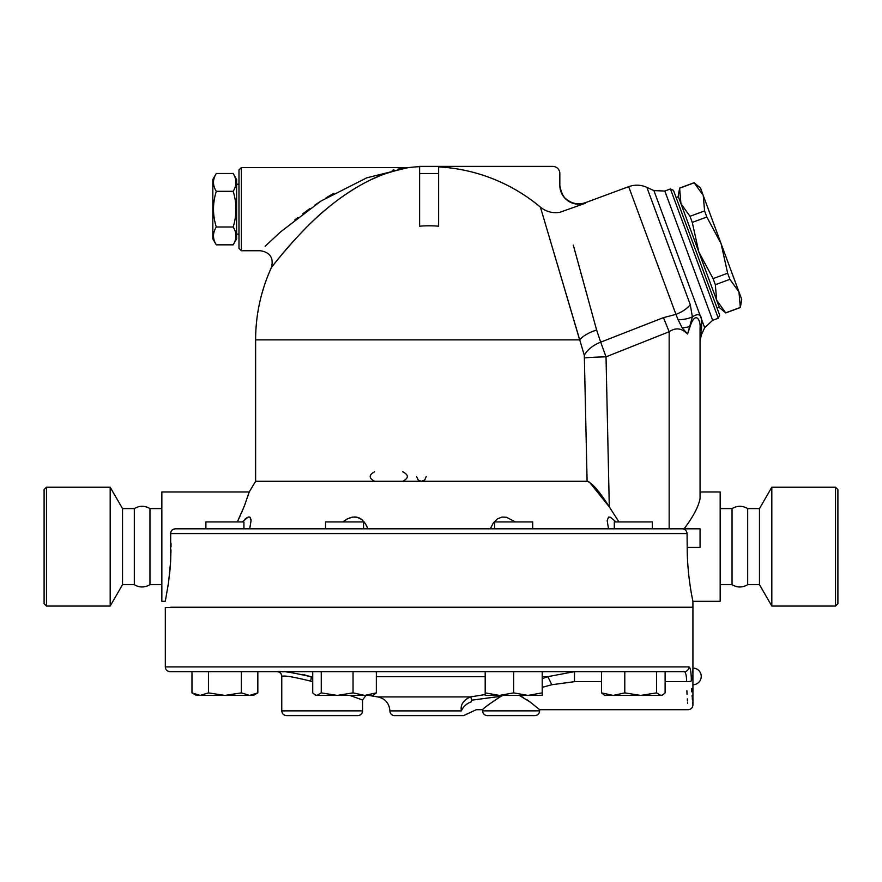 <?xml version="1.0" encoding="UTF-8"?>
<svg xmlns="http://www.w3.org/2000/svg" width="882" height="882" viewBox="0 0 882 882"><rect width="100%" height="100%" fill="white"/><g stroke="black" fill="none" stroke-linecap="round" stroke-linejoin="round"><path stroke-width="1.32" d="M46.481 606.055L44.1 603.685L44.1 489.598L46.481 487.228L46.481 606.055L110.184 606.055L110.184 487.228L46.481 487.228M110.184 606.055L122.532 584.667L134.318 584.667C139.301 587.743 144.516 587.743 149.962 584.667L149.962 508.616C144.736 505.518 139.521 505.518 134.318 508.616L122.532 508.616L110.184 487.228M134.318 584.667L134.318 508.616M122.532 584.667L122.532 508.616M835.519 606.055L837.9 603.685L837.9 489.598L835.519 487.228L835.519 606.055L771.816 606.055L771.816 487.228L835.519 487.228M732.038 584.667L732.038 508.616C737.253 505.518 742.468 505.518 747.682 508.616L747.682 584.667C742.468 587.765 737.253 587.765 732.038 584.667L720.164 584.667M771.816 606.055L759.468 584.667L759.468 508.616L771.816 487.228M759.468 584.667L747.682 584.667M312.724 677.321L310.883 676.714A4.752 1.301 -71.5 0 1 310.596 681.125L312.724 681.918M349.735 695.424L362.568 699.977L362.568 710.87L281.766 710.87C282.042 713.759 283.629 715.335 286.518 715.622L357.816 715.622C360.705 715.335 362.293 713.759 362.568 710.87M282.328 671.753L283.519 671.808M302.978 674.454L310.883 676.714C290.74 672.15 279.473 670.463 277.069 671.654A4.752 4.752 90 0 1 281.821 676.406C283.872 675.292 293.463 676.869 310.596 681.125M542.221 676.714L547.502 676.714A11.885 1.114 -111.2 0 1 551.647 684.763L574.491 681.665L574.491 671.654L547.502 676.714L542.221 678.71M485.177 694.542L470.36 696.912A11.885 1.61 -97.7 0 1 471.804 700.165L501.13 696.24C490.127 703.362 483.953 707.838 482.597 709.668C483.457 708.235 489.631 703.759 501.13 696.24L502.972 695.424M233.168 244.832L236.608 238.868L236.608 179.454L233.168 173.478L216.288 173.478C212.573 179.432 212.573 185.374 216.288 191.317C212.573 203.213 212.573 215.109 216.288 226.994C212.573 232.947 212.573 238.89 216.288 244.832L233.168 244.832C236.883 238.89 236.883 232.947 233.168 226.994C236.883 215.109 236.883 203.213 233.168 191.317C236.883 185.374 236.883 179.432 233.168 173.478M216.288 244.832L212.838 238.868L212.838 179.454L216.288 173.478M233.168 191.317L216.288 191.317M233.168 226.994L216.288 226.994M238.989 234.116L236.608 234.116M715.335 284.721L716.669 300.2L698.809 251.943L713.075 278.613L715.335 284.721L729.899 279.318L727.639 273.222L721.101 243.686L738.962 291.942L729.899 279.318M680.948 203.687L690.011 216.31L692.271 222.407L698.809 251.943L678.192 196.223L679.614 188.197L680.948 203.687L678.39 196.774L676.163 197.601M725.776 312.923L719.436 307.664L716.669 300.2L725.776 312.923L740.34 307.531L738.962 291.942L741.729 299.417L740.34 307.531M704.586 210.919L703.241 195.429L721.101 243.686L706.835 217.016L704.586 210.919L690.011 216.31M694.178 182.806L700.473 187.965L703.241 195.429L694.178 182.806L679.614 188.197M692.271 222.407L706.835 217.016M713.075 278.613L727.639 273.222M717 307.928L719.227 307.101L716.669 300.2M725.732 312.823L740.307 307.432M170.061 671.654L684.3 671.654A4.752 4.686 -90 0 0 688.985 666.902L165.309 666.902C165.595 669.791 167.172 671.367 170.061 671.654M662.845 694.84L661.842 695.424L613.155 695.424L624.798 692.877L640.707 695.424L656.605 692.877L660.872 695.424L662.845 694.84L665.127 692.877L665.127 671.654L684.3 671.654C685.722 672.106 686.494 675.436 686.637 681.665C688.401 718.047 688.401 718.047 686.637 681.665A4.752 0.75 -1 0 0 691.356 680.915C691.223 672.205 690.43 667.531 688.985 666.902M687.629 703.373L687.541 702.116M687.431 700.628L687.31 698.853M687.056 694.421L686.891 690.716M691.62 688.688L691.797 691.852M692.05 695.644L692.172 697.166M692.282 698.434L692.381 699.536M692.701 702.822L692.899 704.663M691.356 680.915C693.164 712.094 693.164 712.094 691.356 680.915M574.491 671.654L601.513 671.654L601.513 692.877L613.155 695.424L604.798 695.424L601.513 692.877M624.798 692.877L624.798 671.654L656.605 671.654L656.605 692.877M312.724 671.654L312.724 692.877L315.006 694.84L316.98 695.424L321.246 692.877L321.246 671.654L376.338 671.654L376.338 692.877L373.053 695.424L364.696 695.424L376.338 692.877M165.309 666.902L165.309 607.489L692.921 607.489L692.921 704.927C692.646 707.816 691.058 709.404 688.169 709.679L539.63 709.679L530.159 702.028L519.344 695.424L523.456 697.53M692.866 670.177L692.811 673.297M692.8 675.314L692.789 676.406M692.8 677.497L692.811 679.515M243.928 528.814L243.928 521.923L205.903 521.923L205.903 528.814M363.549 528.814L363.549 521.923L325.524 521.923L325.524 528.814M532.717 521.923L494.692 521.923L494.692 528.814L532.717 528.814L532.717 521.923M652.338 528.814L652.338 521.923L614.302 521.923L614.302 528.814M257.842 692.877L253.432 695.424L249.617 695.424L257.842 692.877L257.842 671.654M191.978 692.877L200.214 695.424L196.388 695.424L191.978 692.877L191.978 671.654M224.91 695.424L241.381 692.877L249.617 695.424L200.214 695.424L208.45 692.877L224.91 695.424M321.246 692.877L337.156 695.424L316.01 695.424L315.006 694.84M337.156 695.424L353.054 692.877L364.696 695.424L337.156 695.424M485.177 692.877L499.444 695.424L485.177 695.424L485.177 671.654M513.699 692.877L527.965 695.424L499.444 695.424L513.699 692.877L513.699 671.654M527.965 695.424L542.221 692.877L542.221 695.424L527.965 695.424M241.381 671.654L241.381 692.877M208.45 671.654L208.45 692.877M353.054 671.654L353.054 692.877M542.221 671.654L542.221 692.877M682.15 528.814L700.054 528.814L700.054 547.435L687.199 547.435C687.166 576.178 692.998 601.491 692.921 601.303C693.208 602.428 687.166 576.784 687.199 547.435L687.067 533.566C686.725 530.655 685.082 529.079 682.15 528.814L175.264 528.814L172.21 529.939M170.7 607.246L692.921 607.246L692.921 601.303L720.164 601.303L720.164 491.98L700.054 491.98L700.054 498.562C698.533 506.665 693.208 516.753 684.09 528.814M499.322 696.537L471.804 700.165L471.186 701.918M542.221 687.354L551.647 684.763M368.852 695.424A339.857 339.857 0 0 0 377.794 696.912L470.36 696.912C463.215 700.264 460.228 704.927 461.385 710.903A11.885 8.059 140.9 0 1 471.164 701.885C478.65 712.127 478.65 712.127 471.164 701.885M461.385 710.903C469.136 714.872 469.136 714.872 461.385 710.903L389.899 710.903A4.752 4.752 0 0 0 394.651 715.622L463.579 715.622L476.324 709.679L482.586 709.679L482.586 710.87C482.873 713.759 484.461 715.335 487.349 715.622L534.878 715.622C537.766 715.335 539.354 713.759 539.63 710.87L482.586 710.87M526.863 699.691L532.276 703.638M374.618 471.782C368.731 474.946 368.731 478.11 374.618 481.285M402.721 481.285C408.873 478.11 408.873 474.946 402.721 471.782M426.227 476.534L424.705 479.995L421.464 481.285M421.409 481.285L418.233 480.106L416.602 476.534M438.619 166.378L419.612 166.378L419.612 173.511L438.619 173.511L438.619 166.378L552.705 166.378A7.133 7.133 0 0 1 559.827 173.511L559.827 185.297C562.198 200.093 570.72 206.079 585.405 203.246L559.827 212.308C552.584 213.444 546.101 211.713 540.401 207.116L584.303 355.325L587.103 481.285L255.626 481.285L249.187 492.024L244.358 506.036L237.335 521.923M247.974 495.927L249.209 491.98L161.836 491.98L161.836 601.303L165.309 601.303L168.561 582.44L170.557 562.297L170.7 533.566C170.821 530.699 172.343 529.123 175.264 528.814M167.999 586.343L168.418 583.487M169.62 573.741L170.171 567.788M170.612 561.349L171.009 549.916M171.031 546.763L171.009 543.191M670.43 188.957L718.279 318.226L719.679 315.172L673.484 190.358L670.43 188.957L664.83 191.03L712.667 320.298L718.279 318.226M701.455 331.004L701.653 323.694C702.215 314.819 699.128 312.526 692.381 316.814L690.275 304.687L646.859 187.359C640.883 184.724 634.831 184.492 628.679 186.664L675.943 314.378A23.77 14.057 -20.3 0 0 690.275 304.687M700.054 338.49L700.054 328.854A14.255 11.223 -0 0 1 701.653 323.694L701.543 327.586M664.83 191.03L653.915 190.611L704.663 327.718L701.355 334.917L701.411 332.69M682.238 327.95L687.596 334.002L692.381 316.814A23.77 8.566 3.2 0 1 678.137 319.824L682.238 327.95A23.77 3.649 176 0 0 689.526 326.693A14.255 5.138 -151.9 0 0 689.922 327.079C694.95 310.685 700.981 318.887 700.054 328.854L700.054 498.606M618.955 521.923L609.297 506.874L606.022 356.835L669.162 331.731L663.451 317.641L675.943 314.378L678.137 319.824M669.162 528.814L669.162 331.731C675.028 327.828 680.441 327.972 685.424 332.183L687.596 334.002L689.922 327.079M663.451 317.641L600.686 342.161L596.618 330.033L573.289 245.108M575.406 252.759L577.732 261.171M581.944 276.463L583.663 282.725M585.13 288.05L587.522 296.76M559.827 185.297A19.018 18.919 180 0 0 585.416 203.058L585.405 203.246M342.9 521.923L347.53 518.825L352.811 517.061L357.177 517.249L361.874 519.63L365.523 523.886L367.926 528.814L366.184 524.988M365.688 524.14L363.781 521.505M361.377 519.244L358.952 517.833M356.725 517.15L354.542 516.94M352.26 517.15L349.746 517.844M346.747 519.244L343.407 521.516M242.208 521.923L248.305 517.061L250.036 517.249L251.061 520.678L250.962 519.244M250.532 517.833L249.893 517.15M249.066 516.94L248.04 517.15M246.717 517.844L244.887 519.255M251.061 520.678L249.716 528.814M490.315 528.814L493.303 522.993L497.459 518.825L502.023 517.061L506.455 517.249L515.331 521.923M608.525 528.814L607.18 520.678L608.525 517.061L610.443 517.249L616.022 521.923M237.49 521.615L240.125 516.025M241.525 512.872L245.505 503.027M588.107 481.484L589.507 482.189L609.297 506.874C599.462 491.329 592.065 482.796 587.103 481.285M540.401 207.116A173.236 173.236 0 0 0 438.619 166.896M419.612 173.511L419.612 226.189A114.076 114.076 0 0 1 438.619 226.189L438.619 173.511M596.618 330.033A23.77 10.474 -16.3 0 0 579.639 339.879L543.058 216.035M542.584 214.447L541.824 211.9M541.195 209.784L540.92 208.836M241.359 167.569L238.989 169.939L238.989 248.371L241.359 250.753L241.359 167.569L408.157 167.569L366.747 177.833L320.916 201.085L280.641 231.845L265.14 246.254M294.786 219.938L297.951 217.446M302.868 213.676L309.67 208.703M314.951 205.043L321.61 200.644M326.031 197.877L333.65 193.379M392.214 170.314L393.945 169.939M398.025 169.135L403.603 168.197M407.76 167.613L409.502 167.492A11.885 11.885 0 0 1 408.157 167.569M241.359 250.753L260.598 250.753C270.256 252.472 273.861 258.084 271.402 267.588C272.229 266.265 301.357 228.846 327.839 207.843C341.202 196.708 354.983 187.634 369.183 180.601C382.7 173.379 402.997 168.23 409.502 167.492L409.48 167.492M409.138 167.547L408.377 167.679M406.856 167.944L405.224 168.253M400.02 169.377L386.548 173.324M379.767 175.871L371.311 179.575M361.234 184.757C343.528 194.779 326.77 207.524 310.96 222.97M306.352 227.512C296.451 237.622 288.061 246.905 281.182 255.361M278.668 258.426L277.08 260.399M584.303 355.325A23.77 14.035 -21.5 0 1 600.686 342.161L606.022 356.835A23.77 1.103 -1.3 0 0 584.7 357.938M701.355 334.917L700.054 340.871L700.054 491.98M161.836 584.667L149.962 584.667M277.014 671.654C279.892 671.941 281.479 673.528 281.766 676.406L281.821 676.406M310.883 676.714L312.724 676.714M376.338 676.714L485.177 676.714M574.491 681.665L601.513 681.665L574.491 681.665M665.127 681.665L686.637 681.665L665.127 681.665M579.639 339.879L255.626 339.879L255.626 481.285M170.7 533.566L687.067 533.566M759.468 508.616L747.682 508.616M365.964 695.424L362.568 699.977M281.766 676.406L281.766 710.87M238.989 184.206L236.608 184.206M679.57 188.098L694.145 182.706M692.921 684.73A8.313 8.313 0 0 0 701.245 676.406A8.313 8.313 0 0 0 692.921 668.093M389.899 710.903C389.282 703.285 385.247 698.621 377.794 696.912M539.63 709.679L539.63 710.87M704.663 327.718L712.667 320.298M653.915 190.611L646.859 187.359M559.827 184.834C559.309 182.453 560.401 195.451 565.935 198.803C571.712 203.742 578.217 205.032 585.45 202.662L628.679 186.664M419.612 166.643A173.5 173.5 0 0 0 409.502 167.492M271.402 267.588A173.5 173.5 0 0 0 255.626 339.879M161.836 508.616L149.962 508.616M732.038 508.616L720.164 508.616"/></g></svg>
